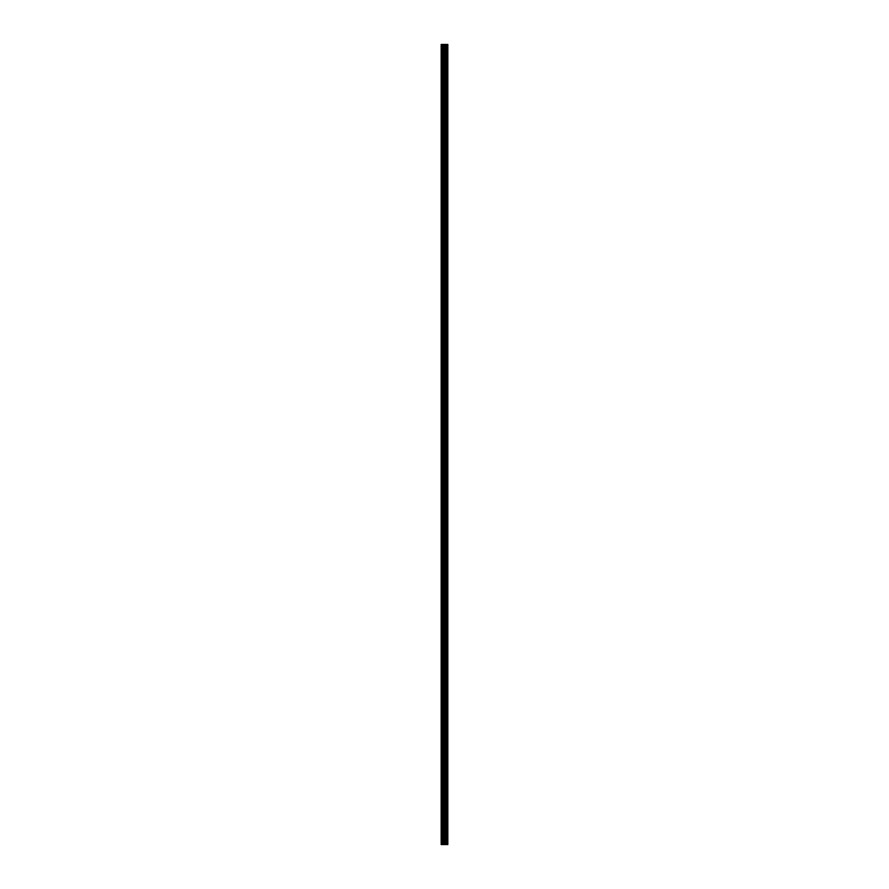 <?xml version="1.0" encoding="UTF-8"?>
<svg xmlns="http://www.w3.org/2000/svg" width="889" height="889" viewBox="0 0 889 889"><rect width="100%" height="100%" fill="white"/><g stroke="black" fill="none" stroke-linecap="round" stroke-linejoin="round"><path stroke-width="1.33" d="M443.711 844.55L447.834 844.55L447.834 44.45L441.166 44.45L441.166 844.55L443.711 844.55L443.711 44.45M446.967 44.45L446.967 844.55L446.923 44.45M447.578 844.55L447.578 44.45M444.967 844.55L444.967 44.45M444.878 844.55L444.878 44.45M441.555 844.55L441.555 44.45M447.712 844.55L447.712 44.45M446.645 844.55L446.645 44.45M446.534 844.55L446.534 44.45M446.011 844.55L446.011 44.45M445.9 844.55L445.9 44.45M445.622 844.55L445.622 44.45M445.578 844.55L445.578 44.45M444.822 844.55L444.822 44.45M444.678 844.55L444.678 44.45M443.855 844.55L443.855 44.45M442.622 844.55L442.622 44.45M442.478 844.55L442.478 44.45"/></g></svg>
